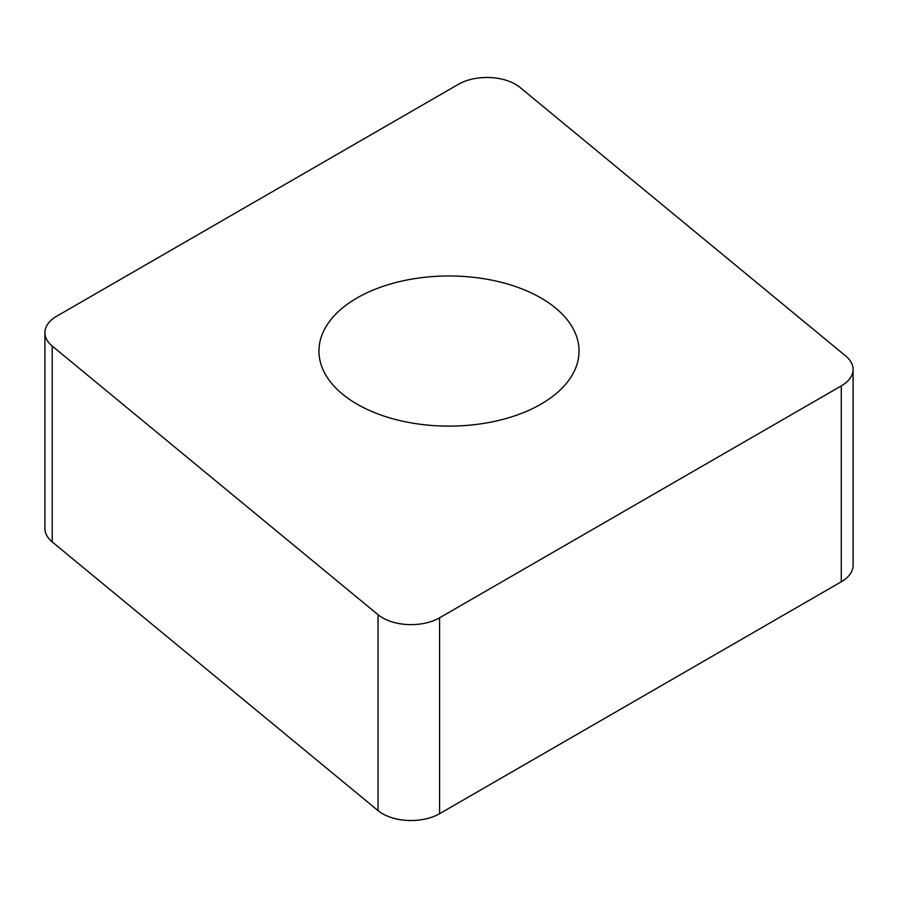 <?xml version="1.0" encoding="UTF-8"?>
<svg xmlns="http://www.w3.org/2000/svg" width="898" height="898" viewBox="0 0 898 898"><rect width="100%" height="100%" fill="white"/><g stroke="black" fill="none" stroke-linecap="round" stroke-linejoin="round"><path stroke-width="1.35" d="M519.964 87.398L845.804 356.079A40.32 23.281 180 0 1 853.1 369.426A40.32 23.281 180 0 1 841.291 385.893L439.582 617.813A40.32 23.281 180 0 1 378.036 614.703L52.196 346.033A40.32 23.281 180 0 1 44.9 332.675A40.32 23.281 180 0 1 56.709 316.219L458.418 84.3A40.32 23.281 180 0 1 519.964 87.398L845.804 356.079A40.32 23.281 180 0 1 841.291 385.893L439.582 617.813A40.32 23.281 180 0 1 378.036 614.703L52.196 346.033A40.32 23.281 180 0 1 56.709 316.219L458.418 84.3A40.32 23.281 180 0 1 519.964 87.398M319.452 344.506A130.042 75.073 0 0 0 318.958 351.051A130.042 75.073 0 0 0 443.331 426.056A130.042 75.073 0 0 0 578.548 357.595A130.042 75.073 0 0 0 579.042 351.051A130.042 75.073 0 0 0 454.669 276.045A130.042 75.073 0 0 0 319.452 344.506M44.9 332.675L44.9 528.574A40.32 23.281 0 0 0 52.196 541.921L378.036 810.602A40.32 23.281 0 0 0 439.582 813.7L841.291 581.781A40.32 23.281 0 0 0 853.1 565.325L853.1 369.426M841.291 581.781L841.291 385.893M52.196 346.033L52.196 541.921M378.036 810.602L378.036 614.703M439.582 617.813L439.582 813.7"/></g></svg>
